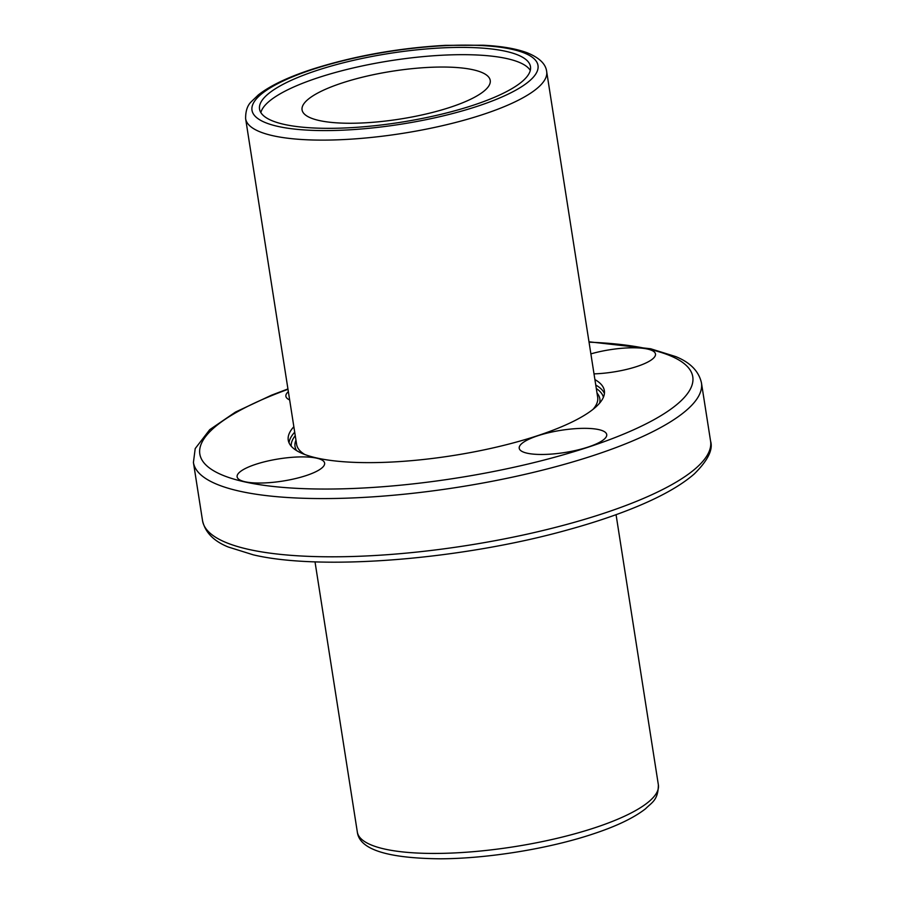 <?xml version="1.0" encoding="UTF-8"?>
<svg xmlns="http://www.w3.org/2000/svg" width="904" height="904" viewBox="0 0 904 904"><rect width="100%" height="100%" fill="white"/><g stroke="black" fill="none" stroke-linecap="round" stroke-linejoin="round"><path stroke-width="1.36" d="M306.106 475.594A44.285 11.266 -8.9 0 0 324.615 463.119A44.285 11.266 -8.9 0 0 300.241 456.916A44.285 11.266 -8.9 0 0 255.64 464.351A44.285 11.266 -8.9 0 0 237.119 476.815A44.285 11.266 -8.9 0 0 261.493 483.018A44.285 11.266 -8.9 0 0 306.106 475.594M598.753 429.603A44.285 11.266 -8.9 0 0 548.909 432.677A44.285 11.266 -8.9 0 0 519.224 448.26A44.285 11.266 -8.9 0 0 527.19 453.209A44.285 11.266 -8.9 0 0 577.034 450.135A44.285 11.266 -8.9 0 0 606.72 434.553A44.285 11.266 -8.9 0 0 598.753 429.603M594.007 373.872A44.285 11.266 -8.9 0 0 636.97 366.482A44.285 11.266 -8.9 0 0 655.479 354.006A44.285 11.266 -8.9 0 0 590.888 353.882M594.911 379.578A159.974 40.703 171.1 0 1 604.358 390.664A159.974 40.703 171.1 0 1 497.11 446.971A159.974 40.703 171.1 0 1 317.033 458.046A159.974 40.703 171.1 0 1 288.252 440.158A159.974 40.703 171.1 0 1 293.856 426.722M260.86 112.605A137.125 34.883 171.1 0 1 318.005 77.733A137.125 34.883 171.1 0 1 530.286 70.41M316.863 70.456A137.125 34.883 171.1 0 1 454.994 47.449A137.125 34.883 171.1 0 1 530.478 66.647A137.125 34.883 171.1 0 1 473.142 105.271A137.125 34.883 171.1 0 1 335.022 128.278A137.125 34.883 171.1 0 1 259.538 109.079A137.125 34.883 171.1 0 1 316.863 70.456M341.881 83.055A95.225 24.227 171.1 0 1 437.807 67.077A95.225 24.227 171.1 0 1 490.228 80.411A95.225 24.227 171.1 0 1 450.418 107.237A95.225 24.227 171.1 0 1 354.481 123.215A95.225 24.227 171.1 0 1 302.072 109.881A95.225 24.227 171.1 0 1 341.881 83.055M288.365 391.647A44.285 11.266 -8.9 0 0 285.879 396.268A44.285 11.266 -8.9 0 0 289.653 399.918M288.003 389.319A249.493 63.483 -8.9 0 0 244.701 481.888A249.493 63.483 -8.9 0 0 588.481 447.084A249.493 63.483 -8.9 0 0 647.897 348.933A249.493 63.483 -8.9 0 0 589.046 342.175M239.684 491.2A257.12 65.416 171.1 0 1 193.422 462.475L202.541 520.704A257.12 65.416 -8.9 0 0 248.803 549.429A257.12 65.416 -8.9 0 0 538.219 531.631A257.12 65.416 -8.9 0 0 710.578 441.141L701.459 382.912A257.12 65.416 171.1 0 1 529.111 473.402A257.12 65.416 171.1 0 1 239.684 491.2M595.759 385.036A159.974 40.703 171.1 0 1 604.414 393.443M596.312 388.528A158.076 40.217 171.1 0 1 603.409 397.229M546.671 71.574A152.358 38.759 171.1 0 1 482.973 114.492A152.358 38.759 171.1 0 1 329.485 140.052A152.358 38.759 171.1 0 1 245.628 118.718C245.515 111.034 247.425 105.339 251.357 101.655L258.329 94.931C270.013 85.767 287.664 77.303 311.281 69.529C353.08 56.172 397.703 48.104 445.163 45.358L483.233 45.223C501.381 46.138 515.958 48.635 526.964 52.692C539.247 57.641 545.813 63.935 546.671 71.574L597.68 397.297A152.358 38.759 171.1 0 1 593.024 409.342M597.013 393.048A154.268 39.245 171.1 0 1 599.623 403.116M594.674 827.815A152.358 38.759 171.1 0 1 441.197 853.376A152.358 38.759 171.1 0 1 357.329 832.042C359.385 849.387 387.104 858.303 440.485 858.8C487.821 858.608 548.897 848.698 592.719 834.076C616.279 826.335 633.896 817.883 645.58 808.741C651.863 802.368 658.18 800.277 658.372 784.898A152.358 38.759 171.1 0 1 594.674 827.815M477.493 106.243A144.742 36.827 171.1 0 1 278.059 126.436A144.742 36.827 171.1 0 1 312.524 69.484A144.742 36.827 171.1 0 1 511.958 49.302A144.742 36.827 171.1 0 1 477.493 106.243M304.75 454.486A152.358 38.759 171.1 0 1 296.625 444.44L245.628 118.718M296.557 450.576A154.268 39.245 171.1 0 1 295.958 440.191M291.167 446.124A158.076 40.217 171.1 0 1 295.258 435.671M289.043 442.836A159.974 40.703 171.1 0 1 294.715 432.18M701.459 382.912C698.848 371.261 690.294 362.493 675.796 356.617L650.688 348.774L588.99 341.791M287.935 388.935L271.562 395.172L235.469 412.077L209.728 429.671L195.207 448.565L193.422 462.475M710.578 441.141C713.233 449.661 707.798 460.588 694.272 473.945C680.554 485.9 659.943 497.403 632.438 508.443C613.579 516.026 592.391 523.066 568.876 529.563C462.814 559.486 321.553 571.045 253.312 554.841L228.203 546.988C213.706 541.112 205.151 532.354 202.541 520.704M315.01 561.825L357.329 832.042M616.065 514.681L658.372 784.898"/></g></svg>

